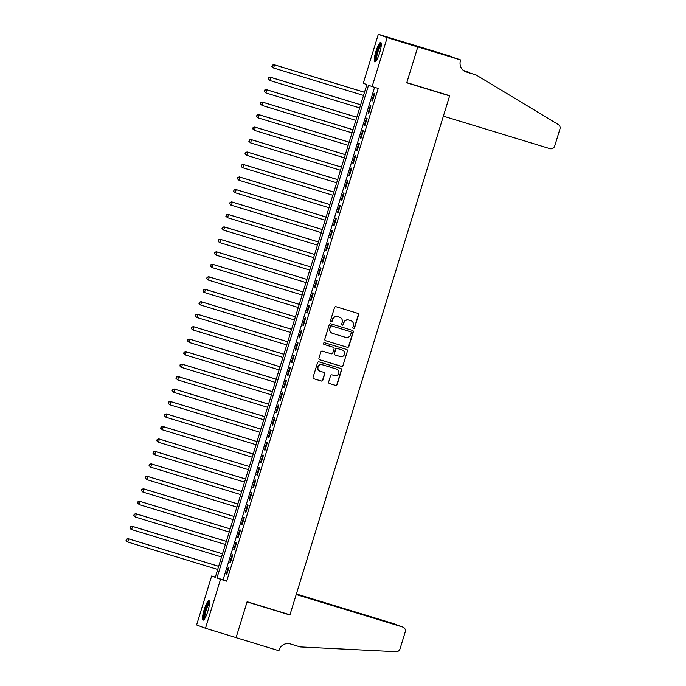 <?xml version="1.0" encoding="UTF-8"?>
<svg xmlns="http://www.w3.org/2000/svg" width="686" height="686" viewBox="0 0 686 686"><rect width="100%" height="100%" fill="white"/><g stroke="black" fill="none" stroke-linecap="round" stroke-linejoin="round"><path stroke-width="1.03" d="M342.091 325.053A0.9 0.883 110.5 0 0 343.129 324.435L343.643 322.746A4.099 4.022 110.5 0 1 348.694 320.002L350.495 320.551A4.099 4.022 110.5 0 1 350.726 320.628L350.966 320.722A4.099 4.022 110.5 0 1 353.376 325.73L352.861 327.419A0.9 0.883 110.5 0 0 353.436 328.534A0.9 0.883 110.5 0 0 354.542 327.934L358.546 314.917A1.278 1.261 110.5 0 0 357.715 313.33L336.089 306.728A1.278 1.261 110.5 0 0 334.511 307.585L330.506 320.602A0.9 0.883 110.5 0 0 331.081 321.708A0.9 0.883 110.5 0 0 332.187 321.108L332.71 319.427A4.099 4.022 110.5 0 1 337.761 316.683L339.561 317.232A4.099 4.022 110.5 0 0 339.321 317.146L339.793 317.309A4.099 4.022 110.5 0 0 339.561 317.232M353.273 328.457A0.9 0.883 110.5 0 0 354.302 327.839L358.306 314.831A1.278 1.261 110.5 0 0 357.663 313.313M330.918 321.64A0.9 0.883 110.5 0 0 331.947 321.022L332.71 319.427M339.793 317.309A4.099 4.022 110.5 0 1 342.203 322.326L341.679 324.006A0.9 0.883 110.5 0 0 342.263 325.121A0.9 0.883 110.5 0 0 343.369 324.521L343.883 322.84A4.099 4.022 110.5 0 1 348.934 320.096L350.735 320.645A4.099 4.022 110.5 0 1 350.966 320.722M204.171 609.691A10.179 1.989 107 0 1 209.007 600.653A10.179 1.989 107 0 1 207.901 611.089A10.179 1.989 107 0 1 203.065 620.127A10.179 1.989 107 0 1 204.171 609.691M375.894 51.476A10.179 1.989 107 0 1 380.739 42.438A10.179 1.989 107 0 1 379.632 52.873A10.179 1.989 107 0 1 374.796 61.912A10.179 1.989 107 0 1 375.894 51.476M328.654 381.948A1.278 1.261 110.5 0 0 329.486 383.534L335.548 385.386A1.278 1.261 110.5 0 0 337.126 384.529L341.577 370.08A1.278 1.261 110.5 0 0 340.753 368.493L319.119 361.891A1.278 1.261 110.5 0 0 317.541 362.748L313.099 377.197A1.278 1.261 110.5 0 0 313.922 378.792L321.254 381.022A1.278 1.261 110.5 0 0 322.832 380.164L324.735 373.981A1.278 1.261 110.5 0 0 323.903 372.395L320.268 371.28A3.43 3.361 110.5 0 1 318.098 366.924A3.43 3.361 110.5 0 1 322.283 364.729L336.526 369.077A3.43 3.361 110.5 0 1 338.704 373.433A3.43 3.361 110.5 0 1 334.511 375.628L332.135 374.899A1.278 1.261 110.5 0 0 330.558 375.757L328.654 381.948M460.658 59.965L417.808 46.897L406.815 82.629L449.664 95.706L443.37 116.157L549.889 148.648A3.919 3.842 110.5 0 0 554.708 146.024L559.947 129.002A3.919 3.842 110.5 0 0 558.275 124.518L476.127 74.98L466.334 71.996A9.132 8.961 -69.5 0 1 460.452 60.651L460.658 59.965L458.925 59.313L422.825 47.951L451.8 56.646L408.95 43.57L417.791 46.957L406.755 82.817L449.613 95.886L289.972 614.81L247.114 601.742L236.087 637.603L205.474 628.265L196.616 624.946L211.682 575.983L215.275 577.329L366.856 84.61L363.263 83.263L378.32 34.3L387.187 37.619L372.121 86.582L368.528 85.236L216.948 577.955L220.54 579.301L205.474 628.265M417.791 46.957L387.187 37.619M374.582 87.328L223.07 579.824L226.663 581.171L378.243 88.443L372.121 86.582M226.663 581.171L220.54 579.301M347.262 347.305A1.278 1.261 110.5 0 0 348.848 346.447L353.29 331.998A1.278 1.261 110.5 0 0 352.467 330.412L330.832 323.809A1.278 1.261 110.5 0 0 329.254 324.667L324.812 339.116A1.278 1.261 110.5 0 0 325.636 340.71L347.03 347.219A1.278 1.261 110.5 0 0 348.608 346.361L353.05 331.913A1.278 1.261 110.5 0 0 352.407 330.395M347.433 351.043L342.983 365.492A1.278 1.261 110.5 0 1 341.405 366.35L319.779 359.747A1.278 1.261 110.5 0 1 318.956 358.161L320.851 351.978A1.278 1.261 110.5 0 1 322.437 351.121L331.209 353.796A1.278 1.261 110.5 0 0 332.787 352.938L334.048 348.831A1.278 1.261 110.5 0 0 333.225 347.245L324.092 344.458A0.9 0.883 110.5 0 1 323.518 343.317A0.9 0.883 110.5 0 1 324.615 342.743L346.61 349.448A1.278 1.261 110.5 0 1 347.433 351.043L342.983 365.492M372.481 100.893L374.779 93.407L374.179 93.185L371.881 100.671L372.481 100.893M368.639 113.37L370.946 105.884L370.346 105.661L368.039 113.147L368.639 113.37M364.806 125.838L367.104 118.361L366.504 118.138L364.206 125.615L364.806 125.838M360.965 138.315L363.271 130.829L362.671 130.606L360.364 138.092L360.965 138.315M357.132 150.791L359.43 143.305L358.829 143.082L356.531 150.568L357.132 150.791M353.29 163.268L355.597 155.782L354.996 155.559L352.69 163.036L353.29 163.268M349.457 175.736L351.755 168.25L351.155 168.027L348.857 175.513L349.457 175.736M345.615 188.213L347.922 180.727L347.322 180.504L345.015 187.99L345.615 188.213M341.774 200.689L344.08 193.203L343.48 192.98L341.182 200.466L341.774 200.689M337.941 213.157L340.239 205.68L339.647 205.448L337.341 212.934L337.941 213.157M334.099 225.634L336.406 218.148L335.806 217.925L333.507 225.411L334.099 225.634M330.266 238.111L332.564 230.625L331.973 230.402L329.666 237.888L330.266 238.111M326.425 250.579L328.731 243.101L328.131 242.878L325.833 250.356L326.425 250.579M322.591 263.055L324.89 255.569L324.298 255.346L321.991 262.832L322.591 263.055L321.991 262.832M318.75 275.532L321.057 268.046L320.456 267.823L318.15 275.309L318.75 275.532M314.917 288.009L317.215 280.523L316.615 280.3L314.317 287.777L314.917 288.009M311.075 300.477L313.382 292.991L312.782 292.768L310.475 300.254L311.075 300.477M307.242 312.953L309.54 305.467L308.94 305.244L306.642 312.73L307.242 312.953M303.401 325.43L305.707 317.944L305.107 317.721L302.8 325.207L303.401 325.43M299.568 337.898L301.866 330.42L301.265 330.189L298.967 337.675L299.568 337.898M295.726 350.375L298.033 342.889L297.432 342.666L295.126 350.152L295.726 350.375M291.893 362.851L294.191 355.365L293.591 355.142L291.293 362.628L291.893 362.851M288.051 375.319L290.358 367.842L289.758 367.619L287.451 375.096L288.051 375.319M284.218 387.796L286.516 380.31L285.916 380.087L283.618 387.573L284.218 387.796M280.377 400.272L282.683 392.786L282.083 392.564L279.777 400.049L280.377 400.272M276.544 412.749L278.842 405.263L278.242 405.04L275.944 412.518L276.544 412.749M272.702 425.217L275.009 417.731L274.409 417.508L272.102 424.994L272.702 425.217M268.869 437.694L271.167 430.208L270.567 429.985L268.269 437.471L268.869 437.694M265.028 450.17L267.326 442.684L266.734 442.461L264.427 449.947L265.028 450.17M261.186 462.638L263.493 455.161L262.892 454.929L260.594 462.415L261.186 462.638L260.594 462.415M257.353 475.115L259.651 467.629L259.059 467.406L256.753 474.892L257.353 475.115M253.511 487.592L255.818 480.106L255.218 479.883L252.92 487.369L253.511 487.592M249.678 500.06L251.976 492.582L251.385 492.359L249.078 499.837L249.678 500.06M245.837 512.536L248.143 505.05L247.543 504.827L245.245 512.313L245.837 512.536M242.004 525.013L244.302 517.527L243.71 517.304L241.403 524.79L242.004 525.013M238.162 537.49L240.469 530.004L239.868 529.781L237.562 537.258L238.162 537.49M234.329 549.958L236.627 542.472L236.027 542.249L233.729 549.735L234.329 549.958M230.487 562.434L232.794 554.948L232.194 554.725L229.887 562.211L230.487 562.434M228.352 567.202L226.054 574.688L226.654 574.911L228.953 567.425L228.352 567.202M449.613 95.886L446.663 94.788M408.933 43.638L378.32 34.3M215.344 577.106L211.682 575.983M223.07 579.824L216.948 577.955M371.881 100.671L372.489 100.859M368.039 113.147L368.656 113.327M364.206 125.615L364.815 125.804M360.364 138.092L360.973 138.28M356.531 150.568L357.14 150.749M352.69 163.036L353.299 163.225M348.857 175.513L349.466 175.702M345.015 187.99L345.624 188.178M341.182 200.466L341.791 200.646M337.341 212.934L337.949 213.123M333.507 225.411L334.116 225.6M329.666 237.888L330.275 238.068M325.833 250.356L326.442 250.544M318.15 275.309L318.767 275.489M314.317 287.777L314.925 287.966M310.475 300.254L311.092 300.442M306.642 312.73L307.251 312.919M302.8 325.207L303.418 325.387M298.967 337.675L299.576 337.864M295.126 350.152L295.743 350.34M291.293 362.628L291.902 362.808M287.451 375.096L288.06 375.285M283.618 387.573L284.227 387.762M279.777 400.049L280.385 400.23M275.944 412.518L276.552 412.706M272.102 424.994L272.711 425.183M268.269 437.471L268.878 437.659M264.427 449.947L265.036 450.127M256.753 474.892L257.361 475.081M252.92 487.369L253.528 487.549M249.078 499.837L249.687 500.025M245.245 512.313L245.854 512.502M241.403 524.79L242.012 524.97M237.562 537.258L238.179 537.447M233.729 549.735L234.338 549.923M229.887 562.211L230.505 562.4M226.054 574.688L226.663 574.868M332.47 319.342A4.099 4.022 110.5 0 1 337.521 316.598L339.321 317.146M325.447 340.633L347.03 347.219M351.189 332.839A0.9 0.883 110.5 0 0 350.615 331.724L331.63 325.927A0.9 0.883 110.5 0 0 330.523 326.527L329.975 328.302A4.099 4.022 110.5 0 0 332.616 333.396L345.598 337.358A4.099 4.022 110.5 0 0 350.649 334.614L351.189 332.839M332.384 333.319L332.144 333.225A4.099 4.022 110.5 0 1 329.734 328.217L330.283 326.442A0.9 0.883 110.5 0 1 331.389 325.841L350.375 331.63M319.59 359.678L341.165 366.255A1.278 1.261 110.5 0 0 342.751 365.398M333.122 347.202A1.278 1.261 110.5 0 0 332.984 347.15L323.938 344.389M340.307 356.566A3.43 3.361 110.5 0 0 344.501 354.37A3.43 3.361 110.5 0 0 342.323 350.014L337.306 348.488A1.278 1.261 110.5 0 0 335.728 349.346L334.468 353.444A1.278 1.261 110.5 0 0 335.291 355.039L340.307 356.566M342.52 350.083L342.28 349.997A3.43 3.361 110.5 0 0 342.082 349.929L342.323 350.014M335.051 354.945A1.278 1.261 110.5 0 1 334.228 353.359L335.488 349.26A1.278 1.261 110.5 0 1 337.066 348.402L342.082 349.929M347.193 350.949A1.278 1.261 110.5 0 0 346.55 349.431M336.723 369.145L336.483 369.051A3.43 3.361 110.5 0 0 336.286 368.982L336.526 369.077M320.079 371.22L319.839 371.126A3.43 3.361 110.5 0 1 317.858 366.839A3.43 3.361 110.5 0 1 322.043 364.643L336.286 368.982M313.734 378.715L321.014 380.936A1.278 1.261 110.5 0 0 322.591 380.078L324.495 373.896A1.278 1.261 110.5 0 0 323.852 372.378M329.297 383.465L335.308 385.3A1.278 1.261 110.5 0 0 336.886 384.434L341.336 369.994A1.278 1.261 110.5 0 0 340.693 368.476M364.489 92.284L273.963 64.673L274.554 64.896L273.603 68.008L363.52 95.44M364.48 92.318L274.554 64.896L272.256 65.187L272.119 66.525L272.496 65.273M272.119 66.525L273.002 67.785L271.879 66.431M272.256 65.187L273.963 64.673M376.151 60.891A8.807 1.724 107 0 1 376.048 56.158A8.807 1.724 107 0 1 381.287 44.041M381.27 44.993A8.155 1.595 -73 0 0 376.863 56.072A8.155 1.595 -73 0 0 376.665 60.085M381.142 42.952A10.119 1.981 -73 0 0 375.654 56.706A10.119 1.981 -73 0 0 375.422 61.706M204.419 619.106A8.807 1.724 107 0 1 204.317 614.373A8.807 1.724 107 0 1 209.564 602.257M209.539 603.208A8.155 1.595 -73 0 0 205.131 614.287A8.155 1.595 -73 0 0 204.934 618.3M209.41 601.168A10.119 1.981 -73 0 0 203.922 614.922A10.119 1.981 -73 0 0 203.691 619.921M470.03 73.033L463.685 70.658M468.581 72.159L463.479 70.512M476.127 74.98L465.177 71.55M417.808 46.897L408.95 43.57M399.141 625.692L402.939 627.107A3.919 3.842 110.5 0 1 405.237 631.892L399.998 648.922A3.919 3.842 110.5 0 1 396.088 651.7L300.176 646.915L290.384 643.931A9.132 8.961 110.5 0 0 279.125 650.045L278.919 650.731L236.07 637.663L247.063 601.922L289.912 614.999L296.206 594.539L402.716 627.03L296.275 594.308M235.084 637.294L236.07 637.663M286.962 613.893L289.912 614.999M296.309 594.205L393.858 623.711A3.919 3.842 -69.5 0 1 394.081 623.788L397.408 625.16M296.378 593.973L393.858 623.711M398.266 625.418L397.657 625.126M360.656 104.761L270.121 77.141L270.721 77.372L269.761 80.485L359.678 107.916M360.639 104.795L270.721 77.372L268.423 77.664L268.277 79.001L268.663 77.75M268.277 79.001L269.161 80.262L268.037 78.907M268.423 77.664L270.121 77.141M356.814 117.229L266.288 89.617L266.88 89.84L265.928 92.962L355.845 120.393M356.806 117.272L266.88 89.84L264.582 90.132L264.444 91.47L264.822 90.226M264.444 91.47L265.928 92.962L264.204 91.384M264.582 90.132L266.288 89.617M352.981 129.705L262.446 102.094L263.047 102.317L262.086 105.438L352.004 132.861M352.964 129.748L263.047 102.317L260.749 102.608L260.603 103.946L260.989 102.703M260.603 103.946L262.086 105.438L260.363 103.86M260.749 102.608L262.446 102.094M349.14 142.182L258.613 114.562L259.205 114.794L258.245 117.906L348.171 145.338M349.131 142.216L259.205 114.794L256.907 115.085L256.761 116.423L257.147 115.171M256.761 116.423L257.653 117.683L256.53 116.328M256.907 115.085L258.613 114.562M345.307 154.659L254.772 127.039L255.372 127.262L254.412 130.383L344.329 157.814M345.29 154.693L255.372 127.262L253.074 127.553L252.928 128.891L253.314 127.647M252.928 128.891L254.412 130.383L252.688 128.805M253.074 127.553L254.772 127.039M341.465 167.127L250.93 139.515L251.53 139.738L250.57 142.859L340.496 170.282M341.457 167.17L251.53 139.738L249.232 140.03L249.087 141.367L249.472 140.124M249.087 141.367L250.57 142.859L248.855 141.282M249.232 140.03L250.93 139.515M337.632 179.603L247.097 151.992L247.697 152.215L246.737 155.328L336.655 182.759M337.615 179.638L247.697 152.215L245.399 152.506L245.254 153.844L245.639 152.592M245.254 153.844L246.137 155.105L245.013 153.75M245.399 152.506L247.097 151.992M333.79 192.08L243.256 164.46L243.856 164.683L242.895 167.804L332.821 195.236M333.782 192.114L243.856 164.683L241.558 164.983L241.412 166.321L241.798 165.069M241.412 166.321L242.304 167.581L241.172 166.226M241.558 164.983L243.256 164.46M329.957 204.548L239.423 176.937L240.023 177.16L239.062 180.281L328.98 207.704M329.94 204.591L240.023 177.16L237.725 177.451L237.579 178.789L237.965 177.545M237.579 178.789L239.062 180.281L237.339 178.703M237.725 177.451L239.423 176.937M326.116 217.025L235.581 189.413L236.181 189.636L235.221 192.749L325.147 220.18M326.107 217.059L236.181 189.636L233.883 189.928L233.737 191.265L234.123 190.013M233.737 191.265L234.629 192.526L233.497 191.171M233.883 189.928L235.581 189.413M322.274 229.501L231.748 201.881L232.348 202.113L231.388 205.225L321.305 232.657M322.266 229.536L232.348 202.113L230.05 202.404L229.904 203.742L230.29 202.49M229.904 203.742L230.788 205.003L229.664 203.648M230.05 202.404L231.748 201.881M318.441 241.969L227.906 214.358L228.507 214.581L227.546 217.702L317.472 245.134M318.433 242.012L228.507 214.581L226.209 214.872L226.063 216.21L226.449 214.967M226.063 216.21L227.546 217.702L225.823 216.124M226.209 214.872L227.906 214.358M314.6 254.446L224.073 226.834L224.674 227.057L223.713 230.179L313.631 257.602M314.591 254.489L224.674 227.057L222.375 227.349L222.23 228.687L222.616 227.443M222.23 228.687L223.713 230.179L221.99 228.601M222.375 227.349L224.073 226.834M218.774 239.911L218.388 241.163L218.774 239.911L220.832 239.534L310.758 266.957L220.232 239.303L220.832 239.534L219.872 242.647L309.798 270.078M218.388 241.163L219.271 242.424L218.148 241.069M218.534 239.826L220.232 239.303M306.925 279.399L216.399 251.779L216.999 252.002L216.039 255.123L305.956 282.555M306.916 279.434L216.999 252.002L214.701 252.294L214.555 253.631L214.932 252.388M214.555 253.631L216.039 255.123L214.315 253.546M214.701 252.294L216.399 251.779M303.092 291.867L212.557 264.256L213.157 264.479L212.197 267.6L302.123 295.023M303.075 291.91L213.157 264.479L210.859 264.77L210.713 266.108L211.099 264.865M210.713 266.108L212.197 267.6L210.473 266.022M210.859 264.77L212.557 264.256M299.25 304.344L208.724 276.732L209.324 276.955L208.364 280.068L298.281 307.5M299.242 304.378L209.324 276.955L207.018 277.247L206.88 278.585L207.258 277.333M206.88 278.585L207.764 279.845L206.64 278.49M207.018 277.247L208.724 276.732M295.417 316.821L204.882 289.2L205.483 289.423L204.522 292.545L294.448 319.976M295.4 316.855L205.483 289.423L203.185 289.724L203.039 291.061L203.425 289.809M203.039 291.061L203.922 292.322L202.799 290.967M203.185 289.724L204.882 289.2M291.576 329.289L201.049 301.677L201.641 301.9L200.689 305.021L290.607 332.444M291.567 329.331L201.641 301.9L199.343 302.192L199.206 303.529L199.583 302.286M199.206 303.529L200.689 305.021L198.966 303.444M199.343 302.192L201.049 301.677M287.743 341.765L197.208 314.154L197.808 314.377L196.848 317.489L286.774 344.921M287.726 341.8L197.808 314.377L195.51 314.668L195.364 316.006L195.75 314.754M195.364 316.006L196.247 317.266L195.124 315.912M195.51 314.668L197.208 314.154M283.901 354.242L193.375 326.622L193.966 326.853L193.015 329.966L282.932 357.397M283.893 354.276L193.966 326.853L191.668 327.145L191.531 328.483L191.909 327.231M191.531 328.483L192.414 329.743L191.291 328.388M191.668 327.145L193.375 326.622M280.068 366.71L189.533 339.098L190.133 339.321L189.173 342.443L279.091 369.874M280.051 366.753L190.133 339.321L187.835 339.613L187.69 340.951L188.075 339.707M187.69 340.951L189.173 342.443L187.45 340.865M187.835 339.613L189.533 339.098M276.226 379.187L185.7 351.575L186.292 351.798L185.34 354.919L275.257 382.342M276.218 379.229L186.292 351.798L183.994 352.09L183.857 353.427L184.234 352.184M183.857 353.427L185.34 354.919L183.616 353.341M183.994 352.09L185.7 351.575M272.393 391.663L181.859 364.043L182.459 364.275L181.498 367.387L271.416 394.819M272.376 391.697L182.459 364.275L180.161 364.566L180.015 365.904L180.401 364.652M180.015 365.904L180.898 367.164L179.775 365.81M180.161 364.566L181.859 364.043M268.552 404.14L178.026 376.52L178.617 376.743L177.657 379.864L267.583 407.295M268.543 404.174L178.617 376.743L176.319 377.034L176.173 378.372L176.559 377.129M176.173 378.372L177.657 379.864L175.942 378.286M176.319 377.034L178.026 376.52M264.719 416.608L174.184 388.996L174.784 389.219L173.824 392.341L263.741 419.763M264.702 416.651L174.784 389.219L172.486 389.511L172.34 390.849L172.726 389.605M172.34 390.849L173.824 392.341L172.1 390.763M172.486 389.511L174.184 388.996M260.877 429.084L170.342 401.473L170.943 401.696L169.982 404.809L259.908 432.24M260.869 429.119L170.943 401.696L168.645 401.987L168.499 403.325L168.885 402.073M168.499 403.325L169.391 404.586L168.267 403.231M168.645 401.987L170.342 401.473M257.044 441.561L166.509 413.941L167.11 414.164L166.149 417.285L256.067 444.717M257.027 441.595L167.11 414.164L164.811 414.464L164.666 415.802L165.052 414.55M164.666 415.802L165.549 417.062L164.426 415.707M164.811 414.464L166.509 413.941M253.203 454.029L162.668 426.418L163.268 426.641L162.308 429.762L252.234 457.185M253.194 454.072L163.268 426.641L160.97 426.932L160.824 428.27L161.21 427.026M160.824 428.27L162.308 429.762L160.584 428.184M160.97 426.932L162.668 426.418M157.377 439.494L156.991 440.746L157.377 439.494L159.435 439.117L249.352 466.54L158.835 438.894L159.435 439.117L158.475 442.23L248.392 469.661M156.991 440.746L157.874 442.007L156.751 440.652M157.137 439.409L158.835 438.894M245.528 478.982L154.993 451.362L155.593 451.594L154.633 454.707L244.559 482.138M245.519 479.017L155.593 451.594L153.295 451.885L153.149 453.223L153.535 451.971M153.149 453.223L154.041 454.484L152.909 453.129M153.295 451.885L154.993 451.362M241.686 491.45L151.16 463.839L151.76 464.062L150.8 467.183L240.717 494.615M241.678 491.493L151.76 464.062L149.462 464.353L149.316 465.691L149.702 464.448M149.316 465.691L150.8 467.183L149.076 465.605M149.462 464.353L151.16 463.839M237.853 503.927L147.319 476.316L147.919 476.538L146.958 479.66L236.884 507.083M237.845 503.97L147.919 476.538L145.621 476.83L145.475 478.168L145.861 476.924M145.475 478.168L146.958 479.66L145.235 478.082M145.621 476.83L147.319 476.316M234.012 516.404L143.485 488.784L144.086 489.015L143.125 492.128L233.043 519.559M234.003 516.438L144.086 489.015L141.788 489.307L141.642 490.644L142.028 489.392M141.642 490.644L142.525 491.905L141.402 490.55M141.788 489.307L143.485 488.784M230.179 528.88L139.644 501.26L140.244 501.483L139.284 504.604L229.21 532.036M230.17 528.915L140.244 501.483L137.946 501.775L137.8 503.112L138.186 501.869M137.8 503.112L139.284 504.604L137.56 503.027M137.946 501.775L139.644 501.26M226.337 541.348L135.811 513.737L136.411 513.96L135.451 517.081L225.368 544.504M226.329 541.391L136.411 513.96L134.113 514.251L133.967 515.589L134.345 514.346M133.967 515.589L135.451 517.081L133.727 515.503M134.113 514.251L135.811 513.737M222.504 553.825L131.969 526.213L132.57 526.436L131.609 529.549L221.535 556.981M222.487 553.859L132.57 526.436L130.271 526.728L130.126 528.066L130.511 526.814M130.126 528.066L131.009 529.326L129.886 527.971M130.271 526.728L131.969 526.213M218.663 566.302L128.136 538.682L128.736 538.904L127.776 542.026L217.694 569.457M218.654 566.336L128.736 538.904L126.43 539.205L126.293 540.542L126.67 539.29M126.293 540.542L127.176 541.803L126.053 540.448M126.43 539.205L128.136 538.682M465.314 71.61L466.334 71.996"/></g></svg>
